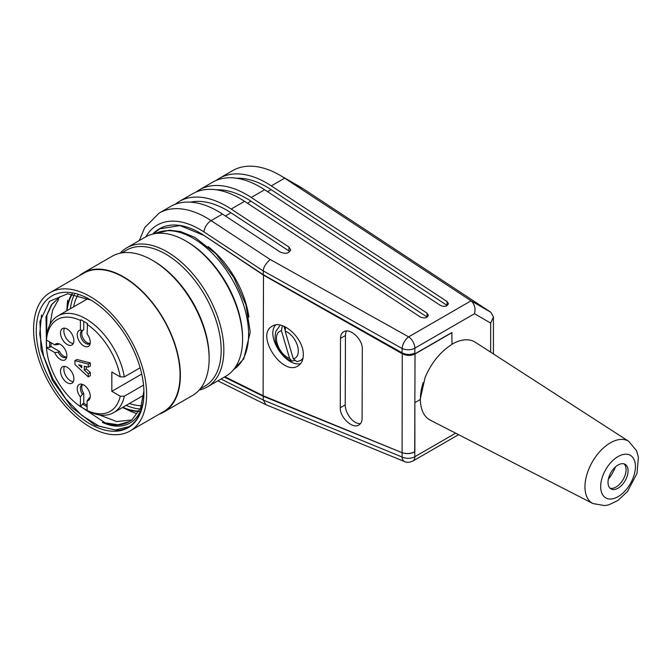 <?xml version="1.0" encoding="UTF-8"?>
<svg xmlns="http://www.w3.org/2000/svg" width="672" height="672" viewBox="0 0 672 672"><rect width="100%" height="100%" fill="white"/><g stroke="black" fill="none" stroke-linecap="round" stroke-linejoin="round"><path stroke-width="1.01" d="M220.996 379.033L263.298 400.033L263.298 396.295L402.024 452.651L263.105 395.716L263.491 275.125L402.066 353.64L402.074 352.792L263.298 274.705L263.298 270.942C263.273 267.59 265.558 263.768 270.161 259.484L408.643 336.857A9.458 5.46 60 0 1 414.868 348.146L414.868 353.01C410.76 354.992 406.501 354.925 402.1 352.808L402.1 348.474A9.458 4.57 -60.8 0 1 408.643 336.857L471.055 300.821C474.608 304.13 475.759 308.423 474.516 313.715L414.868 348.146A9.458 5.46 0 0 1 402.1 348.474L263.298 270.925M263.298 396.295L224.322 377.11M204.162 235.536L263.298 274.705M402.041 452.642C406.426 454.062 410.651 453.768 414.708 451.76L414.868 456.7A9.458 5.46 60 0 1 412.969 460.992M394.086 348.298L402.259 353.749L402.091 452.668C406.501 454.163 410.752 453.877 414.868 451.844L414.868 402.671L414.708 451.76M414.868 353.01L414.868 353.867L414.137 353.38M152.804 234.066A80.858 46.679 60 0 1 159.348 228.799A80.858 46.679 60 0 1 203.969 235.41M216.527 189.823A89.838 51.87 60 0 1 251.009 201.18L426.997 316.999L426.997 313.127L428.383 315.252C427.148 318.058 424.46 318.637 420.311 316.991L244.558 201.331A94.567 54.6 -120 0 0 192.612 193.763L179.239 201.482A94.567 54.6 60 0 1 231.185 209.051L288.91 247.036L290.707 249.799C289.103 253.453 285.608 254.201 280.216 252.059L222.491 214.066A94.567 54.6 -120 0 0 170.545 206.506L159.172 213.066A94.567 54.6 60 0 1 211.126 220.634L270.161 259.484M216.132 180.457A94.567 54.6 60 0 1 219.358 178.324A94.567 54.6 60 0 1 271.303 185.884L447.056 301.543L448.442 303.668C447.208 306.474 444.52 307.054 440.37 305.407L264.617 189.748A94.567 54.6 -120 0 0 212.671 182.179L199.298 189.899A94.567 54.6 60 0 1 251.244 197.467L426.997 313.127M471.055 300.821L284.684 178.164A94.567 54.6 -120 0 0 280.014 175.283A94.567 54.6 -120 0 0 232.73 170.596L219.358 178.324M236.586 178.24A89.838 51.87 60 0 1 271.076 189.605L447.056 305.416L447.056 301.543M196.073 192.041A94.567 54.6 60 0 1 199.298 189.899M175.09 204.338A94.567 54.6 60 0 1 179.239 201.482M190.546 202.154A89.838 51.87 60 0 1 230.95 212.764L288.91 250.908L288.91 247.036M153.266 233.957L159.583 228.858L179.995 225.599L203.969 235.435M224.935 376.757L263.105 395.716M204.162 235.561L263.491 275.125M208.16 246.607A70.451 40.673 60 0 1 248.884 317.134M263.298 400.058L265.81 404.494M280.014 175.283L300.082 186.866A66.2 38.22 60 0 1 303.341 188.882L490.988 312.371L493.424 317.05L490.661 323.081L474.516 313.715M470.929 300.728L490.98 312.362M423.167 382.595A45.007 25.99 120 0 0 420.378 399.26A45.007 25.99 120 0 0 430.357 420.202L592.914 503.546A35.91 20.731 -60 0 1 584.959 486.839A35.91 20.731 -60 0 1 600.961 450.341A35.91 20.731 -60 0 1 628.807 441.386L475.348 342.275A45.007 25.99 120 0 0 451.996 344.24M402.259 353.749C406.678 355.866 410.928 355.942 415.027 353.968L414.868 402.671L420.109 399.638L425.141 377.362C431.516 362.594 440.462 351.599 451.996 344.383L451.87 332.506L414.868 353.867M402.839 353.186L402.074 353.632M303.047 357.958A20.168 11.642 60 0 1 299.863 360.797L302.728 359.402M285.499 326.962L285.163 331.136L293.294 358.798L296.78 361.578M294.983 360.503L292.06 361.066L289.582 358.403L281.45 330.742L282.299 325.643M283.853 326.206L284.953 329.599M82.706 384.485A7.568 4.368 -120 0 0 83.756 393.439L83.756 403.284L87.1 405.216M50.988 342.67L50.988 346.534L59.514 351.456A7.568 4.368 -120 0 0 66.746 356.84M83.756 321.443L83.756 329.742L82.412 330.515L80.413 330.053A9.206 5.317 -120 0 0 79.573 341.771A9.206 5.317 -120 0 0 89.83 344.618A9.206 5.317 -120 0 0 87.1 333.908L87.503 323.602L80.816 319.746L80.413 320.452A52.962 30.576 -120 0 0 46.452 340.057L46.452 347.777A52.962 30.576 -120 0 0 80.413 406.585L87.1 410.449A52.962 30.576 -120 0 0 120.254 396.178L124.32 396.203A55.793 32.214 60 0 1 113.66 412.616A55.793 32.214 60 0 1 85.756 409.853L84.16 408.929M82.916 330.221A7.568 4.368 -120 0 0 83.185 338.461A7.568 4.368 -120 0 0 90.149 343.333M64.453 366.383A9.458 5.46 -120 0 0 65.814 375.808A9.458 5.46 -120 0 0 73.298 381.704M64.453 328.163A9.458 5.46 -120 0 0 65.814 337.588A9.458 5.46 -120 0 0 73.298 343.484M81.749 367.693L78.674 364.837L81.749 365.526L81.749 367.693M74.928 360.662L74.928 364.526L88.301 376.883L88.301 373.64L84.286 370.087L84.286 366.223L88.301 367.147L88.301 364.064L74.928 360.662L76.936 359.503L90.308 362.905L90.308 365.988L88.301 367.147M88.301 364.064L90.308 362.905M84.286 370.087L86.293 368.928L90.308 372.481L90.308 375.724L88.301 376.883M86.293 366.685L86.293 368.928M88.301 373.64L90.308 372.481M46.309 343.358L46.309 341.519A55.793 32.214 60 0 1 57.859 315.974A55.793 32.214 60 0 1 96.886 327.012A55.793 32.214 60 0 1 124.32 376.9L120.254 376.874A52.962 30.576 -120 0 0 87.1 324.316M90.182 343.291A7.568 4.368 60 0 1 89.544 343.82A7.568 4.368 60 0 1 81.976 339.452A7.568 4.368 60 0 1 81.976 330.716A7.568 4.368 60 0 1 82.412 330.515M82.412 320.67L80.816 319.746M66.78 356.807A7.568 4.368 60 0 1 66.133 357.336A7.568 4.368 60 0 1 58.178 352.229L54.768 352.573A9.206 5.317 -120 0 0 60.917 359.755A9.206 5.317 -120 0 0 66.427 358.134A9.206 5.317 -120 0 0 64.949 349.28A9.206 5.317 -120 0 0 58.027 343.577A9.206 5.317 -120 0 0 54.768 344.854L58.178 344.509A7.568 4.368 60 0 1 58.573 344.232A7.568 4.368 60 0 1 59.346 343.938M49.652 341.905L49.652 347.306L46.452 347.306M90.182 397.345A7.568 4.368 60 0 1 89.544 397.874A7.568 4.368 60 0 1 89.099 398.068L87.1 400.856A9.206 5.317 -120 0 0 89.83 398.672A9.206 5.317 -120 0 0 88.351 389.819A9.206 5.317 -120 0 0 81.43 384.115A9.206 5.317 -120 0 0 77.272 388.08A9.206 5.317 -120 0 0 80.413 396.992L82.412 394.212A7.568 4.368 60 0 1 81.976 384.77A7.568 4.368 60 0 1 82.748 384.476M80.816 406.829L82.412 404.057L87.1 406.762M141.75 374.052L111.838 391.322L111.838 372.011L120.254 376.874M143.539 385.106L124.32 396.203M120.254 396.178L111.838 391.322M124.32 376.9L140.146 367.76M67.2 382.729A9.458 5.46 -120 0 0 71.929 383.2A9.458 5.46 -120 0 0 73.382 375.614A9.458 5.46 -120 0 0 67.2 367.282A9.458 5.46 -120 0 0 62.471 366.82A9.458 5.46 -120 0 0 61.026 374.396A9.458 5.46 -120 0 0 67.2 382.729M80.413 320.452L80.413 330.053M54.768 344.854L46.452 340.057M46.452 347.777L54.768 352.573M80.413 396.992L80.413 406.585M87.1 410.449L87.1 400.856M67.2 344.509A9.458 5.46 -120 0 0 71.929 344.98A9.458 5.46 -120 0 0 73.382 337.403A9.458 5.46 -120 0 0 67.2 329.062A9.458 5.46 -120 0 0 62.471 328.6A9.458 5.46 -120 0 0 61.026 336.176A9.458 5.46 -120 0 0 67.2 344.509M58.178 344.509L59.01 344.03M50.988 346.534L49.652 347.306M59.514 351.456L58.178 352.229M82.412 394.212L83.756 393.439M82.412 404.057L83.756 403.284M89.939 397.589L89.099 398.068M143.909 391.012L140.599 408.072L131.998 419.756A71.4 41.219 60 0 1 129.15 421.688A71.4 41.219 60 0 1 102.346 422.377C125.84 433.348 144.278 419.563 143.934 392.036M41.504 314.95L39.74 334.118L43.63 356.168L52.735 378.546L65.898 399.017L81.883 415.456L98.952 426.065L115.265 430.013L129.024 426.611M59.808 296.923L51.316 304.987L45.99 316.924L46.57 349.096M129.209 421.646L118.104 424.763L105.168 422.856L77.759 404.67M46.343 345.349L46.922 315.185L52.139 304.03L60.354 296.579M131.712 419.975L116.642 421.546L99.305 414.901M50.022 324.358L52.576 310.187L58.624 299.326M143.934 392.666A75.659 43.68 60 0 1 128.268 427.106A75.659 43.68 60 0 1 117.634 430.483L95.105 425.3L71.786 407.417L52.483 380.444L41.076 349.642L39.925 321.384L49.451 301.35L67.637 293.756L90.88 300.098M120.137 253.193A80.38 46.41 60 0 1 126.815 247.775L145.538 236.964A80.38 46.41 60 0 1 185.732 240.946L187.068 241.718A78.49 45.318 60 0 1 242.567 337.848L242.567 339.394A80.38 46.41 60 0 1 225.918 376.186L207.194 386.996A80.38 46.41 60 0 1 199.164 390.071M185.732 240.946A80.38 46.41 60 0 1 242.567 339.394M126.815 247.775A80.38 46.41 60 0 1 188.756 269.304A80.38 46.41 60 0 1 223.843 350.204A80.38 46.41 60 0 1 207.194 386.996M121.716 252.899L126.42 250.177A78.49 45.318 60 0 1 186.908 271.211A78.49 45.318 60 0 1 221.172 350.204A78.49 45.318 60 0 1 204.918 386.131L200.206 388.853M79.229 275.789A80.38 46.41 60 0 1 83.353 272.866L112.106 256.267A80.38 46.41 60 0 1 152.292 260.249L153.636 261.022A78.49 45.318 60 0 1 209.135 357.151L209.135 358.697A80.38 46.41 60 0 1 192.486 395.497L163.733 412.096A80.38 46.41 60 0 1 159.146 414.196M152.292 260.249A80.38 46.41 60 0 1 209.135 358.697M83.353 272.866A80.38 46.41 60 0 1 145.295 294.403A80.38 46.41 60 0 1 180.382 375.295A80.38 46.41 60 0 1 163.733 412.096M50.148 292.58L83.588 273.277A79.909 46.133 60 0 1 145.16 294.68A79.909 46.133 60 0 1 180.046 375.102A79.909 46.133 60 0 1 163.498 411.684L130.057 430.987A79.909 46.133 60 0 1 50.148 384.854A79.909 46.133 60 0 1 50.148 292.58A79.909 46.133 60 0 1 111.728 313.992A79.909 46.133 60 0 1 146.614 394.405A79.909 46.133 60 0 1 130.057 430.987M136.819 413.566A79.909 46.133 60 0 1 125.185 408.652M67.057 307.969A79.909 46.133 60 0 1 67.696 300.292M143.934 392.86A76.129 43.949 60 0 1 90.107 423.94A76.129 43.949 60 0 1 36.271 330.708A76.129 43.949 60 0 1 90.107 299.628A76.129 43.949 60 0 1 143.934 392.86M138.953 411.516A71.4 41.219 60 0 1 122.472 407.526M66.679 310.884A71.4 41.219 60 0 1 71.87 293.908M139.18 411.088A70.93 40.95 60 0 1 122.858 407.299M67.066 310.657A70.93 40.95 60 0 1 72.341 293.958M140.171 409.063A70.93 40.95 60 0 1 126.202 405.376M70.409 308.734A70.93 40.95 60 0 1 74.458 294.244M77.977 294.966A67.141 38.766 -120 0 0 73.626 306.869M129.419 403.511A67.141 38.766 -120 0 0 141.481 405.703M415.027 353.968L452.029 332.606M300.628 363.653C285.44 367.256 265.314 336.143 275.638 325.013M303.299 354.95C304.063 338.789 282.769 319.057 272.252 326.197C255.125 334.765 282.089 376.438 297.973 365.946C301.426 363.838 303.198 360.167 303.299 354.95M362.309 349.037C362.771 339.335 349.994 327.499 343.686 331.783C341.62 333.052 340.553 335.252 340.494 338.386L340.267 407.744C339.814 417.446 352.59 429.282 358.89 424.998C360.965 423.73 362.032 421.529 362.09 418.404L362.309 349.037M360.494 423.62A14.188 8.19 60 0 1 350.339 417.959A14.188 8.19 60 0 1 345.232 404.88L345.458 335.513A14.188 8.19 60 0 1 346.517 330.985M608.362 479.186A28.711 16.573 120 0 0 615.434 466.939M608.017 482.412A14.188 8.19 120 0 0 610.949 488.897A14.188 8.19 120 0 0 625.136 480.707A14.188 8.19 120 0 0 625.136 464.327A14.188 8.19 120 0 0 614.208 468.132A14.188 8.19 120 0 0 608.017 482.412M624.061 463.873A14.188 8.19 -60 0 1 623.129 479.548A14.188 8.19 -60 0 1 610.025 488.191M247.456 203.238L251.009 201.18M303.341 188.882L284.684 178.164L271.303 185.884M267.523 191.654L271.076 189.605M264.617 189.748L251.244 197.467M244.558 201.331L231.185 209.051M225.389 215.972L230.95 212.764M222.491 214.066L211.126 220.634A9.458 5.065 -56.7 0 0 203.969 231.924A85.109 49.14 -120 0 0 145.891 236.762M402.1 452.71L402.1 457.019L263.298 400.084M263.298 270.967L203.969 231.924M490.661 352.162L490.661 323.081M413.078 460.925C409.718 462.521 406.888 462.739 404.594 461.588A9.458 5.334 112.3 0 1 402.1 457.019A9.458 5.46 0 0 0 414.868 456.7L455.633 433.163M293.294 358.798A15.456 8.921 -120 0 0 297.486 345.836A15.456 8.921 -120 0 0 285.163 331.136M281.45 330.742A15.456 8.921 -120 0 0 277.259 343.703A15.456 8.921 -120 0 0 289.582 358.403M248.59 334.37A78.49 45.318 60 0 1 233.73 369.432L243.751 358.856L250.253 332.06L245.927 304.87L233.713 277.284L215.972 253.89L194.972 237.418L180.415 231.512L169.495 230.185L155.274 233.579A78.49 45.318 60 0 1 215.258 256.376A78.49 45.318 60 0 1 248.59 334.37M345.232 404.88L340.267 407.744M340.494 338.386L345.458 335.513M600.676 486.654A24.57 14.188 120 0 0 626.741 488.964A24.57 14.188 120 0 0 626.724 454.222A24.57 14.188 120 0 0 600.676 486.654M265.625 404.569L217.854 380.848M139.306 240.559L144.732 227.573L159.172 213.066M493.424 353.951L493.424 317.083M412.91 461.026L458.573 434.666M404.594 461.588L265.961 404.72M296.822 361.612L299.863 360.797M279.737 325.937L275.864 331.346C274.781 336.092 274.84 339.982 276.041 343.022C279.04 352.128 284.306 358.151 291.824 361.091M87.956 298.603L57.859 315.974M143.648 395.296L113.66 412.616M59.774 296.856L60.329 296.537M159.583 228.85L161.986 227.464M628.807 441.386L636.586 450.761L638.4 457.246L637.006 473.416L627.522 491.484L617.887 500.497L608.765 504.832L604.766 505.613L592.914 503.546"/></g></svg>
